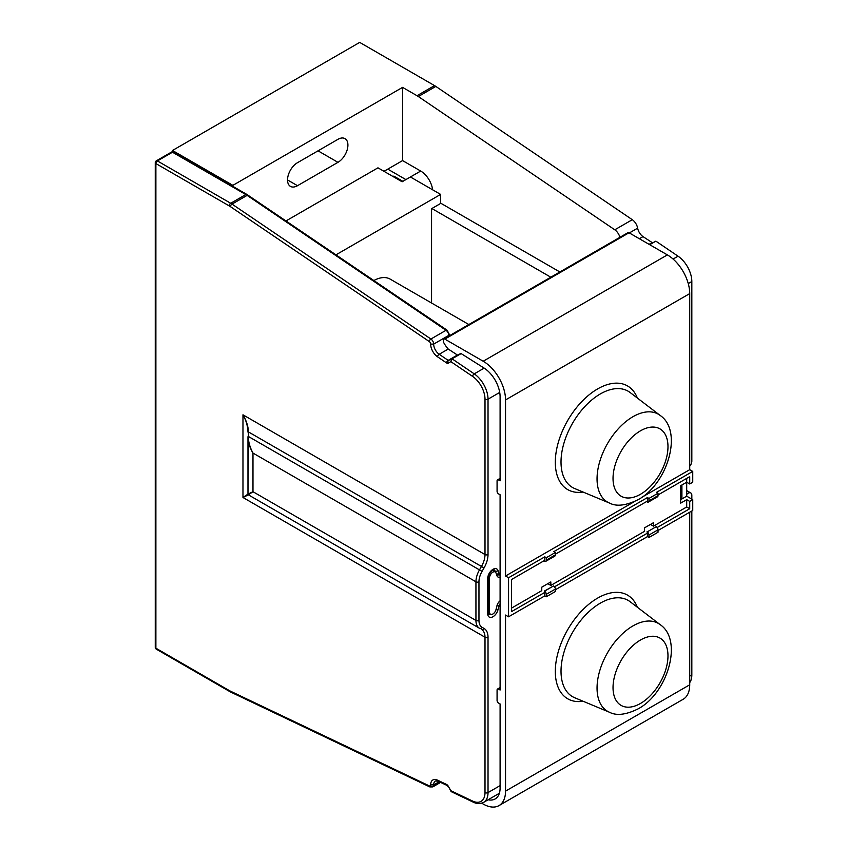 <?xml version="1.0" encoding="UTF-8"?>
<svg xmlns="http://www.w3.org/2000/svg" width="848" height="848" viewBox="0 0 848 848"><rect width="100%" height="100%" fill="white"/><g stroke="black" fill="none" stroke-linecap="round" stroke-linejoin="round"><path stroke-width="1.27" d="M688.258 283.571L691.83 281.515A21.348 12.328 -120 0 0 678.05 256.191L655.886 241.15L649.409 244.531M652.451 242.772L642.996 236.603A8.544 4.929 60 0 1 637.643 228.144A8.544 4.929 -120 0 0 632.29 219.696L435.84 86.422A21.348 12.328 -120 0 0 434.526 85.606L359.7 42.4L172.494 150.478L232.882 185.352L232.882 186.369M689.721 682.598A21.348 12.328 -120 0 0 691.83 674.923L691.83 510.994M686.7 494.458A5.12 2.957 -60 0 1 688.216 493.207A5.12 2.957 -60 0 1 690.77 492.953A5.12 2.957 -60 0 1 691.83 495.306L691.83 499.133M691.83 281.515L691.83 461.132A5.12 2.957 -60 0 1 689.721 466.156M505.535 791.131A31.599 18.243 60 0 1 498.995 805.6L683.181 699.261A31.599 18.243 -120 0 0 689.721 684.792L505.535 791.131L505.535 615.065L508.556 616.803L544.787 595.89L544.787 592.402L511.577 611.578L511.577 579.502L544.787 560.327L544.787 556.839L508.556 577.753L508.556 616.803M689.721 512.213L689.721 684.792M511.577 608.09L541.766 590.653L541.766 587.166L550.829 581.94L550.829 585.427L644.427 531.389L644.427 527.901L653.49 522.675L653.49 526.152L686.7 506.977L686.7 499.663L680.658 503.15L680.658 485.713L686.7 482.226L686.7 496.175L692.742 499.663L692.742 510.464L658.016 530.519M457.697 355.217L448.242 349.047A8.544 4.929 60 0 1 448.147 348.973A21.348 12.328 60 0 1 443.334 341.892L443.334 339.974A2.131 1.23 60 0 1 443.78 338.999L627.965 232.659A2.131 1.23 -120 0 1 629.025 232.765L667.376 254.898A31.599 18.243 -120 0 1 689.721 293.599L689.721 469.675L692.742 471.414L692.742 482.226L689.721 483.975L686.7 482.226L686.7 478.389M432.628 189.804A17.077 9.858 -120 0 0 420.693 171.052L402.577 160.59L402.577 87.376L232.882 185.352M619.909 237.302A8.544 4.929 60 0 0 614.779 229.797L418.329 96.534A21.348 12.328 60 0 0 417.015 95.707L402.577 87.376M384.006 171.317L402.577 160.59M335.978 254.824L440.621 194.415L410.421 176.978L402.122 181.779L377.964 167.83L285.999 220.925M297.5 185.701L337.96 162.339A14.087 8.141 120 0 0 347.161 149.916A14.087 8.141 120 0 0 344.998 138.627A14.087 8.141 120 0 0 337.96 139.326L297.5 162.689A14.087 8.141 120 0 0 288.288 175.101A14.087 8.141 120 0 0 290.451 186.39A14.087 8.141 120 0 0 297.5 185.701L287.536 179.946M172.494 151.834L172.494 150.478M405.895 179.596L387.78 169.134M402.874 181.334L393.811 176.108L393.059 176.543M440.483 203.054L559.86 271.975M550.808 277.201L431.865 208.534M373.883 280.54A33.517 19.356 -60 0 1 390.197 279.13L468.827 324.53M440.621 194.415L440.621 202.428A1.283 0.742 -60 0 1 439.709 203.997L431.558 208.703L431.558 303.012M488.119 799.759A23.914 13.801 -120 0 0 495.147 798.943A23.914 13.801 -120 0 0 500.097 787.993L500.097 703.967L498.592 703.098A2.131 1.23 60 0 1 497.076 700.48L497.076 690.028A2.131 1.23 60 0 1 497.522 689.042A2.131 1.23 60 0 1 498.592 689.148L500.097 688.279M460.644 353.51L451.592 358.746L461.132 353.584L483.19 367.513A23.914 13.801 -120 0 1 500.097 396.8L500.097 480.827L498.592 479.957A2.131 1.23 60 0 0 497.522 479.851A2.131 1.23 60 0 0 497.076 480.827L497.076 491.289A2.131 1.23 60 0 0 498.592 493.907L500.097 494.776L500.097 690.028L498.592 689.148M443.78 338.999A2.131 1.23 60 0 1 444.84 339.105L483.19 361.237A31.599 18.243 60 0 1 505.535 399.938L505.535 576.015L508.556 577.753M498.995 805.6A31.599 18.243 60 0 1 483.19 804.031L481.706 803.173M171.423 152.121A2.131 2.131 0 0 1 173.564 152.121A2.131 1.23 120 0 0 172.494 152.227A2.131 1.23 -120 0 0 171.423 152.121L156.329 160.834A2.131 2.131 0 0 0 155.258 162.689L155.258 647.321A2.131 1.23 0 0 0 155.884 648.19A2.131 1.23 120 0 0 156.329 649.165L229.649 691.491A2.131 1.23 -60 0 1 229.204 690.516A19.218 11.098 60 0 0 230.391 691.141L429.279 785.873A2.131 1.23 60 0 0 430.657 784.866L433.678 784.909A8.544 4.929 60 0 1 435.437 780.955L438.14 781.22A2.131 1.336 -64.5 0 1 437.547 780.16A10.674 6.159 -120 0 0 430.657 784.866M500.097 600.819A5.554 3.201 120 0 0 496.981 605.652L496.006 609.585A4.696 2.714 -60 0 1 492.858 614.016A4.696 2.714 -60 0 1 490.504 614.249A4.696 2.714 -60 0 1 489.529 612.097L489.529 577.933A4.696 2.714 -60 0 1 491.586 573.206A4.696 2.714 -60 0 1 495.2 571.944A4.696 2.714 -60 0 1 496.006 572.972L496.981 575.771A5.554 3.201 120 0 0 497.924 576.99A5.554 3.201 120 0 0 500.097 577.011M452.069 791.438L450.85 790.696L448.2 786.117A2.989 1.728 -120 0 0 446.525 784.442L437.547 780.16M156.329 160.834A2.131 1.23 -120 0 1 157.399 160.94L172.494 152.227L245.814 194.552L230.709 203.266L157.399 160.94A2.131 1.23 120 0 0 155.884 163.558A2.131 1.23 180 0 1 155.258 162.689M229.204 205.884A19.218 11.098 60 0 1 230.391 206.626L429.279 341.553A2.131 1.23 60 0 1 430.657 344.087L430.657 344.097A10.674 6.159 -120 0 0 437.547 356.807L446.525 362.902A2.989 1.728 -120 0 0 448.2 363.167A2.131 1.738 60 0 1 448.645 360.442L451.592 358.746L450.85 361.64L452.069 358.821L448.168 360.368L439.19 354.273A8.544 4.929 60 0 1 433.678 344.108A4.272 2.47 -120 0 0 430.922 339.02L232.023 204.092A21.348 12.328 -120 0 0 230.709 203.266A2.131 1.23 120 0 0 229.204 205.884L155.884 163.558L155.884 648.19L229.204 690.516M500.097 785.619L488.024 792.594L488.024 637.23A19.218 11.098 120 0 0 484.038 628.432L482.056 627.287A2.131 1.738 120 0 1 479.48 628.262L248.4 494.85A0.859 0.859 180 0 1 247.976 494.108L252.98 491.713L248.4 494.85A0.859 0.859 180 0 1 247.976 494.108L248.4 436.476C248.273 441.585 249.8 447.108 252.98 453.065L252.98 491.713L475.94 620.439A17.077 9.858 120 0 0 479.48 628.262L248.4 494.85L242.973 497.49L242.973 414.81C246.121 420.343 247.786 426.109 247.976 432.141L248.4 431.897C248.284 426.555 246.482 420.862 242.973 414.81L485.003 554.55L485.003 399.185A19.218 11.098 60 0 0 472.601 376.395L450.85 361.64L448.2 363.167M482.056 627.287A14.946 8.628 -60 0 1 478.961 620.439A2.131 1.23 0 0 1 475.94 620.439L475.94 581.792A2.131 1.23 0 0 0 478.961 581.792A14.946 8.628 -60 0 1 482.056 571.372L479.48 569.888L481.463 566.453L248.4 431.897L248.4 436.476L479.48 569.888A17.077 9.858 120 0 0 475.94 581.792L252.98 453.065C249.831 447.871 248.157 442.423 247.976 436.72L247.976 494.108L242.973 497.49L485.003 637.23L485.003 792.594A19.218 11.098 60 0 1 472.601 801.063L450.85 790.696M689.721 483.975L689.721 476.65L658.016 494.956M648.964 500.882A2.565 1.484 60 0 1 648.423 502.048L657.486 496.822A2.565 1.484 -120 0 0 658.016 495.645L648.964 500.882L648.964 498.444L647.448 497.564L647.448 501.051L555.355 554.221M648.423 502.048A2.565 1.484 60 0 1 647.151 501.921L646.939 501.348L644.427 502.8M647.448 497.564L553.85 551.613L555.355 552.483L555.355 554.921A2.565 1.484 -120 0 1 554.825 556.097L545.762 561.323A2.565 1.484 60 0 1 544.49 561.196L544.278 560.623L541.766 562.065M545.762 561.323A2.565 1.484 60 0 0 546.303 560.146L546.303 557.708L544.787 556.839M692.742 499.663L689.721 501.401L686.7 499.663M680.658 499.96A6.402 3.699 180 0 1 681.909 498.942L681.909 484.992M686.7 496.175L681.909 498.942M689.721 501.401L689.721 508.726L657.147 527.53M544.787 595.89L546.303 596.759L546.303 594.321A2.565 1.484 60 0 0 544.49 591.183L544.787 592.402M544.342 591.098L553.543 585.947A2.565 1.484 -120 0 1 555.355 589.084L555.355 591.533L546.303 596.759M555.355 589.784L647.448 536.614L648.964 537.484L648.964 535.046A2.565 1.484 60 0 0 647.151 531.908L656.204 526.682L647.151 531.908M656.204 526.682A2.565 1.484 -120 0 1 658.016 529.82L658.016 532.258L648.964 537.484M647.003 531.823L647.448 533.127L554.486 586.805M550.829 585.427L547.808 583.689M653.49 526.152L650.469 524.414M689.721 508.726L686.7 506.977M647.448 533.127L647.448 536.614M692.742 471.414L656.511 492.338L658.016 493.207L658.016 495.645M648.964 498.444L658.016 493.207M546.303 557.708L555.355 552.483M689.721 469.675L641.607 497.447M634.399 501.613L505.535 576.015M649.716 244.712L655.886 241.15M673.089 259.053L678.05 256.191M629.343 232.946L637.643 228.144M639.339 238.723L642.996 236.603M614.779 229.797L632.29 219.696M418.329 96.534L435.84 86.422M417.015 95.707L434.526 85.606M337.96 162.339L318.032 150.827M410.421 176.978L420.693 171.052M689.721 676.142L691.83 674.923M439.2 781.729L433.678 784.909A4.272 2.47 -120 0 1 432.798 786.891L429.862 786.933A2.131 1.336 -64.5 0 1 429.279 785.873M248.188 195.273A2.131 1.124 -55.8 0 0 247.128 195.379A21.348 12.328 60 0 0 245.814 194.552A2.131 1.23 -60 0 1 246.874 194.446L447.076 330.19L449.398 334.536L448.772 335.384A8.544 4.929 -120 0 0 448.793 336.094M230.391 206.626A2.131 1.124 124.2 0 1 232.023 204.092L247.128 195.379L446.016 330.296A2.131 1.124 -55.8 0 1 447.076 330.19M429.279 341.553A2.131 1.124 124.2 0 1 430.922 339.02L446.016 330.296A4.272 2.47 60 0 1 448.772 335.384L433.678 344.108L430.657 344.097M448.242 349.047L439.19 354.273A2.131 1.124 124.2 0 0 437.547 356.807M457.22 355.142L448.168 360.368A2.131 1.124 124.2 0 0 446.525 362.902M461.132 353.584L452.069 358.821L474.244 373.862L484.176 368.117M497.002 605.589A2.131 0.753 14.5 0 0 499.016 605.811A2.989 1.728 -60 0 1 500.097 603.797M498.698 793.654L499.387 793.209A21.348 12.328 60 0 1 498.698 793.654L483.604 802.367A21.348 12.328 -120 0 0 488.024 792.594A2.131 1.23 180 0 1 485.003 792.594M448.2 786.117L451.125 791.608L473.195 802.123A2.131 1.336 -64.5 0 1 472.601 801.063M438.14 781.22L447.119 785.492A2.131 1.336 -64.5 0 1 446.525 784.442M229.649 691.491L230.974 692.201A2.131 1.336 -64.5 0 1 230.391 691.141M499.716 392.433L488.024 399.185A21.348 12.328 -120 0 0 474.244 373.862A2.131 1.124 124.2 0 0 472.601 376.395M482.056 571.372L484.038 567.937A19.218 11.098 120 0 0 488.024 554.55L488.024 399.185A2.131 1.23 180 0 1 485.003 399.185M478.961 581.792L478.961 620.439M500.097 574.032A2.989 1.728 -60 0 1 499.016 573.269L497.988 570.503A7.473 4.314 120 0 0 492.116 569.898A7.473 4.314 120 0 0 487.717 578.453A2.131 1.23 0 0 0 488.342 577.583C488.416 574.88 489.932 572.389 492.889 570.11L494.161 569.909A5.342 3.085 120 0 1 495.052 571.033L495.465 572.135M499.016 605.811L497.988 609.765A7.473 4.314 120 0 1 492.116 617.143A7.473 4.314 120 0 1 487.717 613.666L487.717 578.453M488.024 637.23A2.131 1.23 180 0 1 485.003 637.23A17.077 9.858 -60 0 0 481.463 629.407A2.131 1.738 120 0 0 484.038 628.432M484.038 567.937L481.463 566.453A17.077 9.858 120 0 0 485.003 554.55A2.131 1.23 180 0 0 488.024 554.55M499.016 573.269A2.131 1.569 159.7 0 1 496.334 573.916M496.568 574.594A5.12 2.957 120 0 0 496.939 574.87L500.097 574.965M497.988 570.503A2.131 1.569 159.7 0 1 495.052 571.033L493.218 569.973M487.717 613.666A2.131 1.23 0 0 0 488.342 612.797L488.83 614.365A5.342 3.085 120 0 0 490.875 614.408M497.988 609.765A2.131 0.753 -165.5 0 1 496.016 609.542M658.016 529.82L648.964 535.046M555.355 589.084L546.303 594.321M553.543 585.947L544.49 591.183M637.367 607.242A59.837 34.545 120 0 0 597.628 598.105A59.837 34.545 120 0 0 555.959 662.5A59.837 34.545 120 0 0 583.095 701.243M574.679 697.734L574.679 697.734A55.597 32.097 -60 0 1 563.475 654.009A55.597 32.097 -60 0 1 600.331 603.14A55.597 32.097 -60 0 1 630.117 601.709L660.126 624.616A50.742 29.298 -60 0 0 632.937 625.919A50.742 29.298 120 0 0 599.292 672.347A50.742 29.298 120 0 0 609.521 712.267L574.679 697.734M640.505 639.996A38.86 22.43 -60 0 1 667.98 655.854A38.86 22.43 -60 0 1 640.505 703.448A38.86 22.43 -60 0 1 613.03 687.58A38.86 22.43 -60 0 1 640.505 639.996M546.303 560.146L555.355 554.921M689.721 293.599L505.535 399.938M637.367 398.051A59.837 34.545 120 0 0 597.628 388.914A59.837 34.545 120 0 0 555.959 453.309A59.837 34.545 120 0 0 583.095 492.052M667.376 254.898L483.19 361.237M629.025 232.765L444.84 339.105M574.679 488.543L574.679 488.543A55.597 32.097 -60 0 1 563.475 444.808A55.597 32.097 -60 0 1 600.331 393.938A55.597 32.097 -60 0 1 630.117 392.518L660.126 415.414A50.742 29.298 -60 0 0 632.937 416.718A50.742 29.298 120 0 0 599.292 463.156A50.742 29.298 120 0 0 609.521 503.076L574.679 488.543M640.505 430.805A38.86 22.43 -60 0 1 667.98 446.663A38.86 22.43 -60 0 1 640.505 494.257A38.86 22.43 -60 0 1 613.03 478.389A38.86 22.43 -60 0 1 640.505 430.805M498.592 479.957L500.097 479.088M489.529 612.097L488.342 611.419M489.529 577.933L488.353 577.255M649.112 244.351L651.974 242.698M173.564 152.121L246.874 194.446M449.472 335.713L449.398 334.515M473.195 802.123C476.693 803.925 480.159 804.01 483.604 802.367M447.119 785.492L447.861 786.308M440.589 782.386L432.787 786.891M230.974 692.201L429.862 786.933M155.258 647.321A2.131 2.131 0 0 0 156.329 649.165M488.342 577.583L488.342 612.797M497.522 689.042L500.097 687.558M609.521 712.267C616.464 715.935 625.962 714.822 638.025 708.917C667.662 693.261 683.424 640.187 660.126 624.616M609.521 503.076C616.464 506.744 625.962 505.62 638.025 499.726C667.662 484.07 683.424 430.996 660.126 415.414M497.522 479.851L500.097 478.367M488.353 613.009L490.504 614.249M492.444 570.354L495.2 571.944M686.7 490.6L690.77 492.953"/></g></svg>
